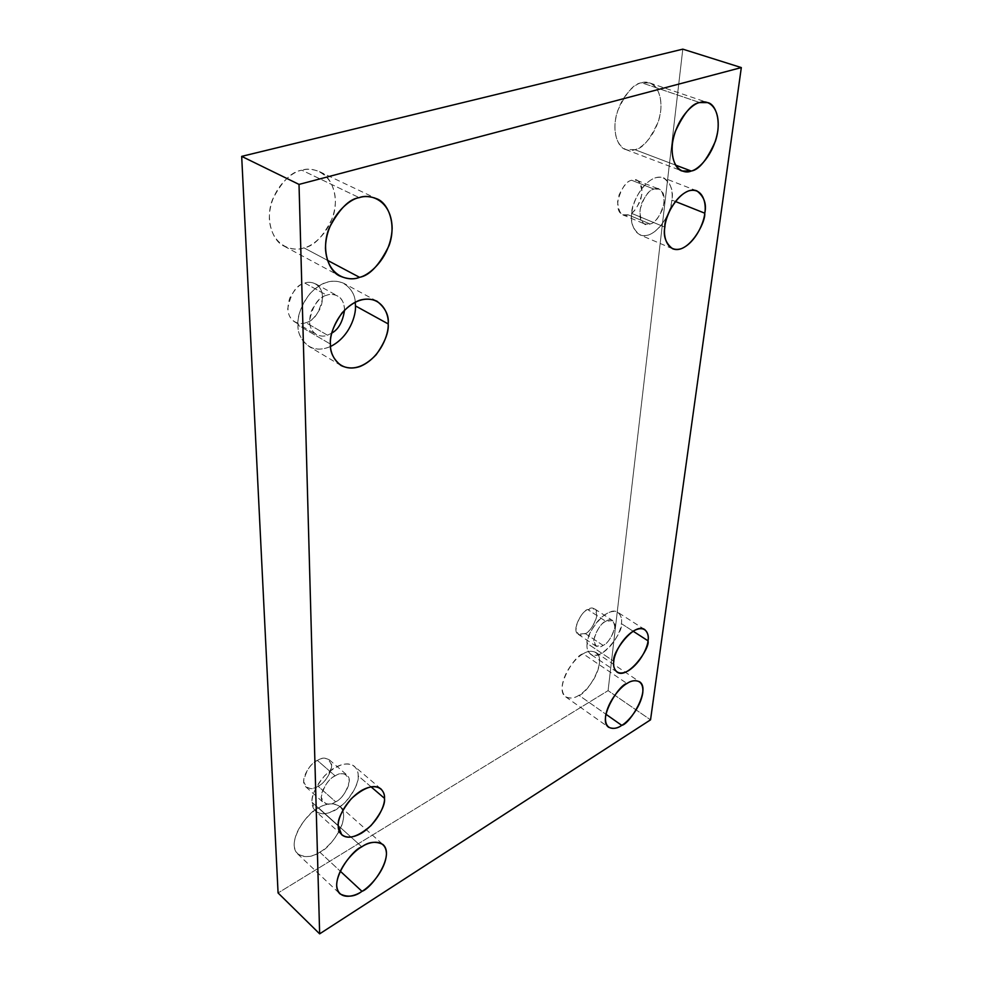 <?xml version="1.0" encoding="UTF-8"?>
<svg xmlns="http://www.w3.org/2000/svg" width="983" height="983" viewBox="0 0 983 983"><rect width="100%" height="100%" fill="white"/><g stroke="black" fill="none" stroke-linecap="round" stroke-linejoin="round"><path stroke-width="0.74" stroke-dasharray="4.92 3.69" d="M319.794 852.15C312.754 857.311 305.369 857.901 297.652 853.92C285.291 842.124 308.969 810.397 318.639 807.952L361.805 846.805L318.639 807.952C311.058 811.528 294.249 828.411 294.163 845.196C295.6 860.985 312.471 857.348 319.794 852.15C327.241 848.366 343.178 832.245 343.657 815.792C342.809 800.039 326.27 802.706 318.639 807.952C325.533 803.16 332.623 802.62 339.934 806.355C352.602 817.684 329.514 849.398 319.794 852.15L340.216 871.122L319.794 852.15M303.931 247.839C298.377 249.989 291.791 249.436 284.185 246.205C272.512 241.216 264.771 219.098 272.549 199.426C282.133 181.044 291.914 171.312 301.892 170.231L359.213 197.644L301.892 170.231C291.73 171.349 269.158 189.707 269.317 218.951C271.554 247.421 294.224 252.029 303.931 247.839C313.86 246.119 334.884 228.781 335.436 200.618C334.257 172.762 312.152 166.201 301.892 170.231C306.991 168.584 312.852 169.051 319.487 171.632C331.369 176.018 339.921 197.558 332.696 217.489C323.591 236.239 313.995 246.352 303.931 247.839L327.364 260.262L303.931 247.839M578.913 695.276C574.723 698.299 570.312 698.815 565.68 696.836C553.613 689.071 574.981 654.555 583.165 653.83L626.994 683.492L583.165 653.83C577.574 656.361 564.181 670.283 562.202 685.937C561.354 700.854 573.298 699.343 578.913 695.276C584.443 692.56 597.234 679.179 599.421 663.82C600.613 649.001 588.964 649.751 583.165 653.83C587.232 651.041 591.459 650.562 595.845 652.417C608.059 659.851 587.146 694.256 578.913 695.276L605.897 714.223L578.913 695.276M634.834 149.662L625.716 149.527C617.803 147.806 611.033 130.555 617.582 110.968C625.974 92.685 633.998 83.285 641.678 82.781L699.773 102.564L641.678 82.781C634.846 83.309 618.061 97.968 615.039 123.072C613.453 147.647 627.928 152.807 634.834 149.662C641.592 148.691 657.43 134.696 660.748 110.403C662.861 86.32 648.866 79.77 641.678 82.781L649.726 82.941C657.725 84.391 664.803 101.212 658.561 120.811C650.463 139.205 642.55 148.826 634.834 149.662L675.493 165.083L634.834 149.662M675.346 201.466L671.831 200.065C673.048 209.895 655.612 241.29 639.945 234.888C632.88 229.346 630.164 222.195 631.811 213.446L664.84 227.159L631.811 213.446C630.189 222.477 634.465 239.238 648.915 234.863C663.476 228.978 671.45 208.421 671.831 200.065C673.515 191.353 669.964 174.052 655.28 177.837C640.326 183.391 631.971 205.005 631.811 213.446C630.41 203.714 647.6 171.914 663.464 177.862C670.959 183.661 673.748 191.058 671.831 200.065L675.346 201.466M628.149 214.822L622.731 214.786C617.643 212.475 616.439 205.816 619.13 194.818C623.554 185.652 627.744 180.798 631.688 180.27L654.027 189.129C650.095 189.682 645.868 194.597 641.371 203.874C638.581 214.982 639.7 221.679 644.75 223.989L650.132 223.977L628.149 214.822C633.752 213.79 638.397 206.762 642.059 193.725C641.014 182.101 637.562 177.628 631.688 180.27C625.962 181.241 621.256 188.367 617.582 201.675C618.798 213.262 622.325 217.648 628.149 214.822L650.132 223.977C654.076 223.338 658.266 218.361 662.689 209.072C665.393 197.988 664.201 191.341 659.114 189.141L654.027 189.129L631.688 180.27L636.812 180.319C641.936 182.543 643.201 189.141 640.609 200.114C636.259 209.305 632.106 214.208 628.149 214.822M633.101 631.197L621.391 623.64C623.947 631.012 601.399 662.419 590.574 654.248C587.539 651.299 586.396 647.686 587.146 643.423L613.797 661.264L587.146 643.423C585.917 649.824 589.861 659.777 602.26 652.97C614.731 645.106 621.244 629.267 621.391 623.64C622.669 617.41 619.229 606.99 606.658 613.527C593.904 621.305 587.134 637.795 587.146 643.423C584.406 636.161 606.892 604.41 617.889 612.372C621.109 615.456 622.276 619.216 621.391 623.64L633.101 631.197M585.241 633.543L578.115 634.232C570.877 629.943 582.944 609.743 587.699 609.546L605.798 621.317C601.068 621.563 588.866 641.96 596.017 646.187L603.107 645.413L585.241 633.543C590.058 631.356 593.929 625.421 596.865 615.739C595.759 608.268 592.7 606.204 587.699 609.546C582.796 611.721 578.864 617.729 575.927 627.559C577.168 634.981 580.277 636.972 585.241 633.543L603.107 645.413C607.85 645.069 619.904 624.709 612.704 620.592L605.798 621.317L587.699 609.546L594.654 608.907C601.928 613.085 590.009 633.249 585.241 633.543M370.996 786.781L358.131 775.771C359.09 781.829 354.716 790.762 345.021 802.57C332.045 813.592 322.264 816.48 315.666 811.233L312.103 802.374L338.287 825.941L312.103 802.374C311.476 809.353 319.057 819.146 335.756 809.869C352.356 799.486 358.918 781.743 358.131 775.771C358.881 769.001 352.074 758.532 335.019 767.514C317.902 777.848 311.058 796.439 312.103 802.374C311.009 796.39 315.248 787.432 324.857 775.489C337.796 764.283 347.626 761.211 354.359 766.273C357.087 769.148 358.353 772.319 358.131 775.771L370.996 786.781M318.062 786.228C314.228 788.894 310.161 789.116 305.86 786.891C298.291 780.133 311.771 761.616 317.386 760.449L335.166 775.894C329.551 777.148 315.936 795.911 323.432 802.595C327.708 804.782 331.762 804.499 335.621 801.772L318.062 786.228C324.599 783.144 329.133 776.263 331.652 765.548C328.764 757.819 324.009 756.124 317.386 760.449C310.702 763.521 306.106 770.512 303.6 781.399C306.708 789.042 311.525 790.651 318.062 786.228L335.621 801.772C341.248 800.42 354.666 781.657 347.073 775.12C342.932 773.031 338.975 773.289 335.166 775.894L317.386 760.449C321.171 757.893 325.152 757.684 329.317 759.822C336.985 766.421 323.702 784.95 318.062 786.228M330.583 346.458C322.141 350.034 314.904 350.009 308.883 346.409C301.154 340.081 297.53 332.991 298.009 325.127L330.46 344.099L298.009 325.127C296.768 335.965 308.441 356.35 330.583 346.458M305.897 322.657C302.666 324.058 298.893 323.788 294.581 321.846C287.884 317.312 286.286 309.387 289.764 298.058C294.789 288.941 299.827 283.952 304.853 283.079L326.798 295.232C321.76 296.153 316.673 301.228 311.574 310.481C307.986 321.945 309.522 329.932 316.17 334.453C320.483 336.383 324.255 336.628 327.499 335.191L305.897 322.657C314.032 320.95 319.635 312.533 322.719 297.407C321.969 283.141 310.21 280.696 304.853 283.079C296.485 284.714 290.784 293.266 287.736 308.76C288.769 323.174 300.7 325.078 305.897 322.657L327.499 335.191L331.787 333.102L327.499 335.191C322.277 337.673 310.358 335.842 309.448 321.294C312.619 305.627 318.406 296.94 326.798 295.232L304.853 283.079C307.962 281.838 311.55 282.084 315.604 283.841C322.399 288.191 324.132 296.043 320.827 307.396C315.924 316.587 310.947 321.674 305.897 322.657M608.084 690.631L682.804 49.15L608.084 690.631L650.537 719.839L608.084 690.631L278.078 892.957L608.084 690.631M344.541 310.112C344.222 302.911 341.887 298.181 337.55 295.92C333.507 294.175 329.919 293.954 326.798 295.232C332.119 292.639 344.492 295.158 344.541 310.112M355.232 302.088C355.121 291.398 343.288 275.08 323.284 283.497C303.686 293.192 296.989 315.875 298.009 325.127C296.952 317.19 300.638 307.015 309.067 294.63C320.679 282.195 332.279 278.422 343.866 283.337C351.201 288.597 354.998 294.851 355.232 302.088M335.166 775.894C341.814 771.471 346.544 773.13 349.358 780.846C346.753 791.634 342.17 798.601 335.621 801.772C329.059 806.293 324.255 804.745 321.232 797.102C323.812 786.142 328.469 779.064 335.166 775.894M605.798 621.317C610.799 617.914 613.822 619.941 614.842 627.424C611.831 637.181 607.912 643.177 603.107 645.413C598.131 648.903 595.071 646.937 593.916 639.515C596.939 629.611 600.896 623.541 605.798 621.317M654.027 189.129C659.9 186.414 663.292 190.911 664.201 202.621C660.416 215.781 655.722 222.895 650.132 223.977C644.307 226.876 640.842 222.477 639.749 210.792C643.546 197.362 648.313 190.137 654.027 189.129M297.652 853.92L339.946 893.842M284.185 246.205L339.774 276.014M565.68 696.836L608.698 727.309M625.716 149.527L682.19 171.03M672.569 248.748L639.945 234.888M622.731 214.786L644.75 223.989M617.017 672.077L590.574 654.248M578.115 634.232L596.017 646.187M341.715 834.788L315.666 811.233M305.86 786.891L323.432 802.595M341.076 365.553L308.883 346.409M294.581 321.846L316.17 334.453M315.604 283.841L337.55 295.92M376.907 301.167L343.866 283.337M329.317 759.822L347.073 775.12M380.851 788.845L354.359 766.273M594.654 608.907L612.704 620.592M644.713 629.55L617.889 612.372M636.812 180.319L659.114 189.141M696.824 190.825L663.464 177.862M649.726 82.941L707.723 102.613M595.845 652.417L639.503 681.723M319.487 171.632L376.821 198.787M339.934 806.355L382.989 844.508"/><path stroke-width="1.47" d="M361.805 846.805C352.147 849.582 327.904 882.365 339.946 893.842C347.527 897.602 354.875 896.766 361.977 891.335L340.216 871.122L361.977 891.335C354.593 896.803 337.759 901.042 336.665 885.167C337.12 868.235 354.187 850.651 361.805 846.805C369.497 841.276 385.987 838.057 386.466 853.908C385.619 870.52 369.461 887.268 361.977 891.335C371.685 888.251 395.301 855.542 382.989 844.508C375.813 840.981 368.76 841.755 361.805 846.805M359.213 197.644C349.174 198.922 339.147 209.096 329.121 228.179C320.876 248.539 328.175 271.111 339.774 276.014C347.331 279.184 353.917 279.627 359.532 277.317L327.364 260.262L359.532 277.317C349.715 281.802 327.081 277.513 325.447 248.294C325.914 218.238 348.99 198.971 359.213 197.644C369.596 193.332 391.59 199.709 392.156 228.277C390.964 257.19 369.522 275.351 359.532 277.317C369.645 275.596 379.475 265.041 389.022 245.652C396.702 225.07 388.629 203.088 376.821 198.787C370.222 196.244 364.361 195.863 359.213 197.644M626.994 683.492C618.934 684.463 597.013 719.851 608.698 727.309C613.195 729.165 617.557 728.514 621.748 725.356L605.897 714.223L621.748 725.356C616.12 729.607 604.336 731.487 605.553 716.435C607.899 700.609 621.428 686.208 626.994 683.492C632.819 679.228 644.283 678.147 642.735 693.113C640.179 708.632 627.265 722.468 621.748 725.356C629.882 724.09 651.311 688.874 639.503 681.723C635.251 679.978 631.074 680.568 626.994 683.492M699.773 102.564C692.167 103.203 683.971 112.934 675.186 131.759C668.17 151.898 674.412 169.408 682.19 171.03L691.196 171.03L675.493 165.083L691.196 171.03C684.303 174.347 670.123 169.309 672.335 144.182C675.997 118.464 692.99 103.215 699.773 102.564C706.961 99.381 720.6 105.881 717.86 130.518C713.928 155.375 697.905 169.924 691.196 171.03C698.852 170.047 706.924 160.094 715.415 141.183C722.112 121.069 715.587 103.977 707.723 102.613L699.773 102.564M664.84 227.159C663.07 236.018 665.638 243.219 672.569 248.748C688.014 255.052 705.806 223.116 704.762 213.188L675.346 201.466L704.762 213.188C704.246 221.654 696.013 242.518 681.477 248.625C667.064 253.209 663.083 236.313 664.84 227.159C665.122 218.607 673.773 196.649 688.714 190.874C703.337 186.905 706.58 204.366 704.762 213.188C706.814 204.059 704.16 196.6 696.824 190.825C681.182 184.964 663.599 217.317 664.84 227.159M613.797 661.264C612.987 665.565 614.056 669.165 617.017 672.077C627.621 680.101 650.414 648.19 648.006 640.818L633.101 631.197L648.006 640.818C647.76 646.482 641.076 662.493 628.616 670.59C616.23 677.643 612.47 667.715 613.797 661.264C613.871 655.612 620.826 638.925 633.58 630.902C646.126 624.119 649.37 634.539 648.006 640.818C648.94 636.357 647.846 632.61 644.713 629.55C633.949 621.735 611.18 654.002 613.797 661.264M338.287 825.941L341.715 834.788C348.215 839.937 358.009 836.852 371.07 825.523C380.876 813.469 385.348 804.401 384.488 798.331L370.996 786.781L384.488 798.331C385.176 804.315 378.418 822.267 361.744 833.019C344.984 842.677 337.574 832.97 338.287 825.941C337.316 819.994 344.382 801.157 361.572 790.455C378.676 781.104 385.311 791.499 384.488 798.331C384.746 794.842 383.542 791.684 380.851 788.845C374.228 783.869 364.386 787.137 351.336 798.651C341.617 810.852 337.267 819.945 338.287 825.941M330.46 344.099C329.883 352.086 333.409 359.237 341.076 365.553C352.393 370.874 364.054 367.298 376.071 354.838C384.906 342.354 388.949 332.045 388.187 323.911L355.453 305.91C356.227 314.855 349.727 336.985 330.583 346.458C349.727 336.985 356.227 314.855 355.453 305.91L355.232 302.088L355.453 305.91L388.187 323.911C389.022 333.556 380.63 358.009 359.889 366.561C339 373.38 329.6 354.716 330.46 344.099C329.207 334.367 338.066 308.379 359.618 300.245C381.048 294.212 389.231 313.749 388.187 323.911C389.133 315.482 385.373 307.9 376.907 301.167C365.381 296.313 353.72 300.27 341.937 313.036C333.335 325.705 329.514 336.063 330.46 344.099M682.804 49.15L741.317 67.581L650.537 719.839L319.647 933.85L299.016 184.411L741.317 67.581L682.804 49.15L241.683 156.371L299.016 184.411L241.683 156.371L278.078 892.957L319.647 933.85L278.078 892.957L241.683 156.371L682.804 49.15M650.537 719.839L741.317 67.581L299.016 184.411L319.647 933.85L650.537 719.839M331.787 333.102C338.533 329.366 342.797 321.711 344.541 310.112C342.797 321.711 338.533 329.366 331.787 333.102"/></g></svg>
